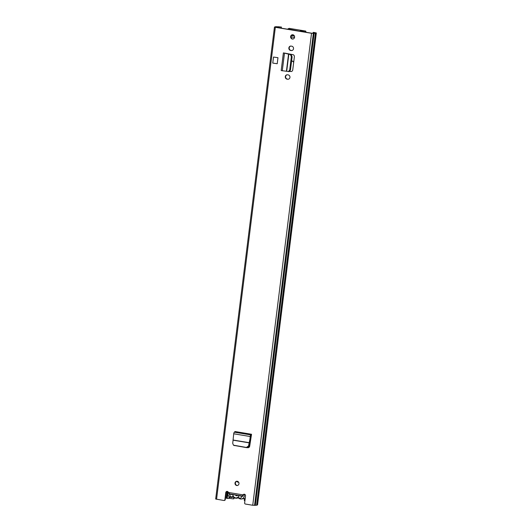 <?xml version="1.0" encoding="UTF-8"?>
<svg xmlns="http://www.w3.org/2000/svg" width="532" height="532" viewBox="0 0 532 532"><rect width="100%" height="100%" fill="white"/><g stroke="black" fill="none" stroke-linecap="round" stroke-linejoin="round"><path stroke-width="0.8" d="M237.478 485.483A2.155 1.995 81.9 0 1 236.873 481.241M237.265 481.261A2.155 1.995 81.9 0 1 237.305 485.517A2.155 1.995 81.9 0 1 234.998 483.362A2.155 1.995 81.9 0 1 237.265 481.261M293.092 38.996A2.155 1.995 81.9 0 1 292.487 34.753M292.873 34.773A2.155 1.995 81.9 0 1 292.913 39.029A2.155 1.995 81.9 0 1 290.612 36.874A2.155 1.995 81.9 0 1 292.873 34.773M277.97 57.695L273.508 57.05L277.97 57.695L277.212 63.734L272.756 63.095L273.508 57.05M247.347 447.638L247.699 447.698A1.915 1.776 81.9 0 0 249.681 446.202L251.53 434.265L250.871 434.923A1.436 0.512 -80.6 0 0 250.206 436.513L249.967 438.986L250.319 438.94L248.83 446.202L246.376 447.452L248.537 445.996L249.967 438.986M244.095 498.61L245.225 498.225A3.731 3.465 81.9 0 1 244.095 498.61L241.422 498.989A3.731 3.465 81.9 0 0 244.195 494.221A1.436 1.33 81.9 0 0 243.417 494.827L243.064 494.873A1.436 1.33 81.9 0 1 245.518 495.877L244.64 502.953A0.958 0.891 -98.1 0 0 245.405 504.043L252.74 505.26L311.526 33.283L275.343 27.298L274.459 27.046L275.303 26.899A3.259 0.339 -172.9 0 1 275.263 26.833A3.259 0.339 -172.9 0 1 276.54 26.72L281.401 27.046L280.923 28.11M224.89 499.688L225.242 499.634L226.12 492.559L225.774 492.605L224.89 499.688A0.958 0.891 -98.1 0 1 223.892 500.486L215.673 499.023L274.459 27.046M225.774 492.605A1.436 1.33 81.9 0 1 228.374 492.446L229.179 493.842M291.223 50.54L290.612 50.44A2.201 2.042 81.9 0 1 290.572 46.091A2.201 2.042 81.9 0 1 291.15 46.098L291.769 46.198A2.201 2.042 81.9 0 1 291.809 50.547A2.201 2.042 81.9 0 1 291.223 50.54L290.964 50.394A2.201 2.042 81.9 0 1 290.745 46.078M287.652 79.241L287.034 79.135A2.201 2.042 81.9 0 1 286.994 74.786A2.201 2.042 81.9 0 1 287.579 74.793L288.191 74.899A2.201 2.042 81.9 0 1 288.231 79.248A2.201 2.042 81.9 0 1 287.652 79.241L287.386 79.088A2.201 2.042 81.9 0 1 287.174 74.773M289.82 71.414L290.831 71.527A1.915 1.776 81.9 0 0 292.74 69.918L294.369 56.798A1.915 1.776 81.9 0 0 292.933 54.636L283.39 52.901L291.243 54.67L292.108 56.844L291.356 56.791L290.492 54.61L284.979 53.26M247.58 447.572L248.052 447.651A1.915 1.776 -98.1 0 0 248.378 447.671M289.907 71.335L291.184 71.474A1.915 1.776 -98.1 0 0 291.416 71.481M288.411 79.215A2.201 2.042 81.9 0 1 288.005 79.188M291.982 50.513A2.201 2.042 81.9 0 1 291.576 50.493M226.12 492.559A1.436 1.33 81.9 0 1 227.071 491.395M225.242 499.634A0.958 0.891 81.9 0 1 224.497 500.439L224.145 500.486M256.623 505.107L257.541 504.941L316.327 32.964L313.581 32.372L315.383 32.851L311.878 33.237L275.696 27.245L278.283 26.746L281.049 27.099M313.135 33.184L313.228 32.425M256.57 505.114A3.259 0.339 -172.9 0 1 256.617 505.181A3.259 0.339 -172.9 0 1 255.34 505.294L252.74 505.26M281.262 28.169L281.401 27.046M316.327 32.964L315.356 33.144A3.259 0.339 -172.9 0 1 315.403 33.21A3.259 0.339 -172.9 0 1 314.126 33.323L311.526 33.283M228.374 492.446L243.064 494.873L242.951 496.123M242.918 495.817L243.25 495.112M242.931 495.505L243.297 495.019M288.371 71.614L289.707 70.018L290.465 70.025L289.255 71.634L281.189 70.556L283.39 52.901M284.766 53.127L285.332 53.213M289.707 70.018L291.356 56.791M290.465 70.025L292.108 56.844M246.376 447.452L233.448 445.171L232.723 443.375L233.721 433.786A1.436 0.512 -80.6 0 1 234.386 432.197L235.044 431.538L251.53 434.265M251.363 435.602A1.436 0.512 -80.6 0 1 251.224 435.695L250.565 436.386L250.319 438.94M234.087 445.424L246.675 447.665M234.406 445.63L233.448 445.171M229.432 492.732L229.252 494.148L232.81 494.733A3.391 3.145 -98.1 0 0 233.435 496.516L230.795 496.954L228.374 492.506M233.402 496.921A0.479 0.446 81.9 0 1 233.428 496.928L233.116 496.974A0.479 0.446 81.9 0 1 233.368 496.915L233.435 496.516L233.708 496.861A3.391 3.145 81.9 0 0 237.545 497.493L237.89 497.254A3.391 3.145 81.9 0 0 238.921 495.744L242.479 496.336L242.659 494.92M232.81 494.733L235.743 494.94M237.831 495.285L237.545 495.325A1.337 1.244 -98.1 0 1 236.421 495.764A1.337 1.244 81.9 0 1 235.457 494.979M230.176 494.015L229.252 494.148M237.545 495.325L238.921 495.744M238.19 497.719L238.043 497.26L240.318 498.531L243.636 494.541M238.469 497.945L236.654 498.205A3.731 3.465 81.9 0 0 237.87 497.766L238.083 497.706A0.479 0.446 81.9 0 1 238.13 497.706L238.037 497.706M234.206 497.593L234.087 498.398A0.479 0.446 81.9 0 1 233.588 498.783M293.704 62.178L292.015 60.907M244.906 500.792L244.687 500.752A0.479 0.446 -98.1 0 1 244.308 500.22L244.467 498.531M228.853 498.271L233.162 498.843A0.479 0.446 -98.1 0 0 233.661 498.457L234.087 498.398M233.841 497.287L233.661 498.457M228.042 491.841L227.217 498.431A3.451 0.359 7.1 0 0 228.846 498.331L229.073 496.489M227.217 498.431L226.293 498.231L227.144 491.395M306.04 32.312L305.747 31.089L289.248 28.369M305.554 32.186L305.694 31.089L302.349 31.235L302.296 31.647M300.015 31.275L289.142 29.22L287.952 28.888L289.202 28.356M300.048 31.029L302.349 31.235M292.188 60.981L293.711 62.118M238.662 482.231A5.021 4.662 81.9 0 1 236.8 481.261M238.742 482.364A5.021 4.662 81.9 0 1 238.682 482.358A5.021 4.662 81.9 0 1 236.514 481.367M293.724 62.011A5.021 4.662 -98.1 0 0 291.616 60.788M294.555 37.453L290.964 36.861M293.059 35.079A0.386 0.352 -98.1 0 0 293.391 34.939M294.196 35.617L291.649 35.198M293.065 34.819L292.401 34.913A2.487 2.308 81.9 0 1 292.42 34.766M294.402 35.977L291.396 35.478M292.401 34.913A0.386 0.352 81.9 0 1 291.775 35.092M289.441 49.243L289.215 48.525M216.557 499.269L275.343 27.298M279.353 27.85L279.48 26.839M278.17 27.657L278.283 26.746M277.039 27.471L277.119 26.873M277.372 27.524L277.451 26.866M257.408 504.994L316.194 33.024M255.34 505.294L314.126 33.323M255.307 505.294L314.093 33.323M254.562 505.4L313.355 33.43M287.034 79.135L287.386 79.088M290.612 50.44L290.964 50.394M242.512 496.05L229.292 493.862L242.512 496.057M282.279 70.836L284.48 53.187M286.422 71.261L288.57 53.985M286.688 71.301L288.836 54.051M290.492 54.61L291.243 54.67M290.831 71.527L291.184 71.474M234.825 432.031L251.31 434.757M234.386 432.197L250.871 434.923M233.721 433.786L250.206 436.513M233.302 440.057L249.428 442.73M233.282 440.223L249.395 442.89M247.699 447.698L248.072 447.306M228.208 492.06L230.895 497.4A3.731 3.465 81.9 0 1 228.221 492.087M232.717 496.582L233.116 496.974A3.731 3.465 81.9 0 1 230.915 497.4M233.654 497.068A3.731 3.465 -98.1 0 0 235.629 498.185L233.708 496.861M235.643 498.191L236.654 498.205A3.731 3.465 81.9 0 1 235.663 498.191M238.143 497.713L240.411 498.976A3.731 3.465 81.9 0 1 238.422 497.852L238.562 497.553M240.411 498.976L241.422 498.989A3.731 3.465 81.9 0 1 240.431 498.976M229.551 498.245L229.711 496.968M226.532 498.324L227.39 491.435M229.206 498.218L229.392 496.755M289.155 28.356L305.694 31.089M249.894 444.991L251.038 435.768M248.916 447.425L249.269 444.612M256.617 505.181L315.403 33.21M233.701 497.154L230.895 497.4M287.952 28.888L287.898 29.267M233.714 498.783L233.289 498.843M292.101 35.232L293.159 35.079"/></g></svg>

